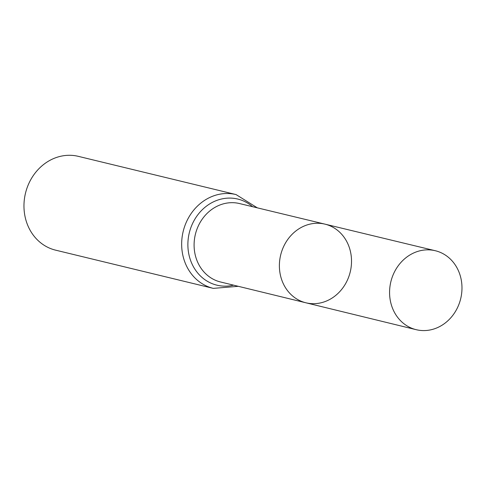<?xml version="1.0" encoding="UTF-8"?>
<svg xmlns="http://www.w3.org/2000/svg" width="486" height="486" viewBox="0 0 486 486"><rect width="100%" height="100%" fill="white"/><g stroke="black" fill="none" stroke-linecap="round" stroke-linejoin="round"><path stroke-width="0.73" d="M351.02 254.561A40.466 35.794 103.6 0 0 324.946 224.137A40.466 35.794 103.6 0 0 280.665 255.041A40.466 35.794 103.6 0 0 305.882 302.79A40.466 35.794 103.6 0 0 351.02 254.561M236.044 194.57L78.349 156.352A48.26 42.689 103.6 0 0 25.491 193.197A48.26 42.689 103.6 0 0 55.611 250.156L213.305 288.374A48.26 42.689 -76.4 0 1 182.256 252.1A48.26 42.689 -76.4 0 1 236.044 194.57L257.325 207.844M324.946 224.137L239.525 203.555A40.35 35.691 -76.4 0 0 194.594 251.663A40.35 35.691 -76.4 0 0 220.516 281.977L305.882 302.79A40.466 35.794 -76.4 0 1 279.887 272.385A40.466 35.794 -76.4 0 1 324.946 224.137L435.304 250.727A40.617 35.928 -76.4 0 1 460.698 298.671A40.617 35.928 -76.4 0 1 416.168 329.678A40.617 35.928 -76.4 0 1 390.076 299.157A40.617 35.928 -76.4 0 1 435.304 250.727M233.553 285.161A44.305 39.19 -76.4 0 1 188.428 251.882A44.305 39.19 -76.4 0 1 207.644 205.268A44.305 39.19 -76.4 0 1 252.574 206.696M238.304 286.315L213.305 288.374M305.882 302.79L416.168 329.678"/></g></svg>
